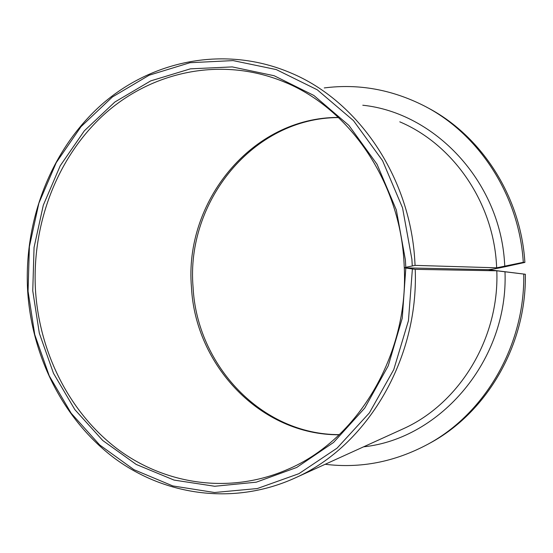<?xml version="1.0" encoding="UTF-8"?>
<svg xmlns="http://www.w3.org/2000/svg" width="553" height="553" viewBox="0 0 553 553"><rect width="100%" height="100%" fill="white"/><g stroke="black" fill="none" stroke-linecap="round" stroke-linejoin="round"><path stroke-width="0.83" d="M525.35 274.253L496.808 270.79L415.227 269.346L404.298 267.839C408.522 355.904 357.044 440.195 287.567 469.442C229.633 494.714 164.711 484.587 116.966 448.656C69.284 412.31 39.588 352.786 35.516 290.698C31.59 224.636 56.821 157.46 104.213 114.353C151.66 71.634 220.578 56.282 282.866 81.395C347.54 106.812 398.775 178.902 403.877 260.014L404.298 267.839L488.34 269.657L525.35 274.253C526.546 344.789 486.896 412.393 430.22 442.967L427.379 444.508M405.819 268.122L402.245 318.265L388.227 365.837L364.793 408.003L333.583 442.441L296.657 467.485L256.274 482.181L214.702 486.267L174.071 480.087L136.232 464.444L102.747 440.492L74.855 409.607L53.489 373.31L39.325 333.183L32.758 290.85L34.058 247.454L43.307 205.184L60.242 165.734L84.36 130.798L114.872 102.008L150.692 80.904L190.405 68.842L232.239 66.906L274.143 75.733L313.821 95.427L348.874 125.386L377.035 164.262L396.335 209.967L405.377 259.799L405.791 267.327L415.075 265.378L496.691 267.818L523.297 262.316L524.894 262.412L506.52 266.449C497.361 268.426 491.299 269.491 488.34 269.657L404.298 267.839L405.791 267.327M415.227 269.346C418.773 359.644 366.777 445.808 296.187 477.467C234.859 505.829 165.485 495.958 114.54 458.257C63.65 420.121 31.977 357.086 27.678 291.348C23.544 221.463 50.489 150.368 101.081 105.091C151.716 60.236 225.354 44.841 291.279 73.127C357.438 100.881 409.4 175.488 414.709 259.108L415.075 265.378M412.386 269.034L408.446 320.685L393.757 369.611L369.39 412.891L337.067 448.144L298.924 473.679L257.297 488.548L214.536 492.502L172.792 485.935L133.978 469.684L99.664 444.951L71.109 413.16L49.258 375.86L34.763 334.676L28.058 291.244L29.385 246.659L38.862 203.214L56.233 162.651L80.987 126.692L112.321 97.024L149.144 75.222L189.997 62.703L233.083 60.595L276.286 69.581L317.235 89.78L353.457 120.602L382.565 160.667L402.536 207.817L411.888 259.26L412.268 265.848M523.753 274.247C524.956 345.3 485.036 413.402 428.008 444.163C394.904 461.914 360.632 468.619 325.199 464.278M324.258 87.934C358.413 83.544 391.628 89.475 423.902 105.734C478.324 133.377 518.714 194.366 523.214 261.182L523.297 262.316M426.674 107.206C480.502 134.794 520.352 195.181 524.811 261.279L524.894 262.412M496.808 270.79C499.49 338.374 459.453 403.441 403.496 428.679L296.187 477.467M399.778 121.833C452.23 143.994 492.308 200.504 496.407 263.117L496.691 267.818M362.789 105.229C434.52 112.708 499.663 180.845 504.557 262.654L504.799 266.387M339.176 434.782C260.491 435.218 195.244 365.167 191.469 287.256C183.949 202.052 251.815 117.236 338.401 117.43M505 271.73C508.546 359.899 440.582 438.785 363.591 446.824M428.008 444.163L430.22 442.967M338.547 117.568C252.88 117.685 185.628 202.17 193.08 287.284C196.882 365.049 261.493 434.776 339.321 434.644M282.866 81.395L286.447 82.909"/></g></svg>
